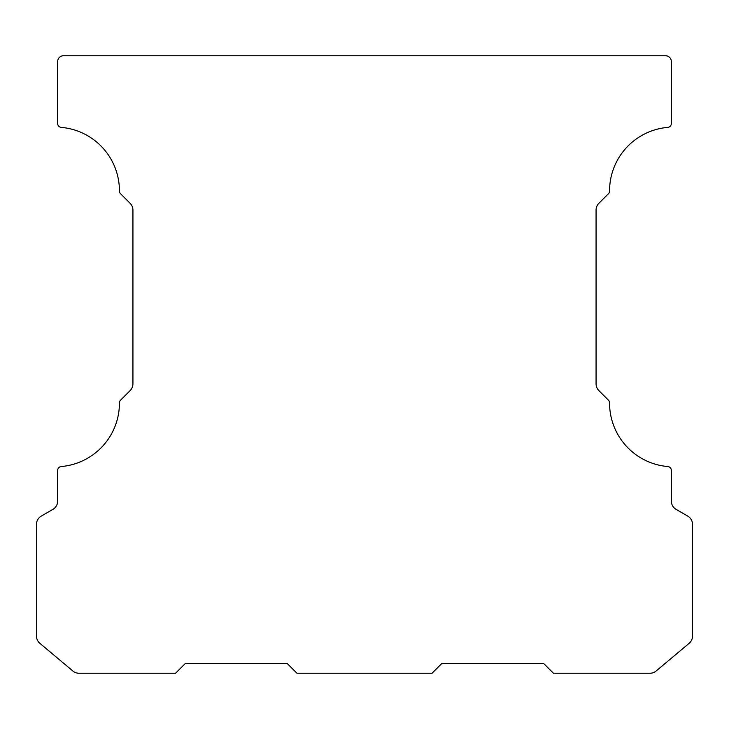 <?xml version="1.0" encoding="UTF-8"?>
<svg xmlns="http://www.w3.org/2000/svg" width="729" height="729" viewBox="0 0 729 729"><rect width="100%" height="100%" fill="white"/><g stroke="black" fill="none" stroke-linecap="round" stroke-linejoin="round"><path stroke-width="1.09" d="M609.572 190.825A63.678 63.678 0 0 1 667.791 127.384A3.864 3.864 0 0 0 671.327 123.538L671.327 61.537A5.786 5.786 0 0 0 665.531 55.75L63.469 55.75A5.786 5.786 0 0 0 57.673 61.537L57.673 123.538A3.864 3.864 0 0 0 61.209 127.384A63.678 63.678 0 0 1 119.428 191.007A3.864 3.864 0 0 0 120.558 193.75L130.108 203.3A9.65 9.65 0 0 1 132.933 210.125L132.933 383.8A9.65 9.65 0 0 1 130.108 390.616L120.558 400.175A3.864 3.864 0 0 0 119.428 402.909A63.678 63.678 0 0 1 61.209 466.542A3.864 3.864 0 0 0 57.673 470.387L57.673 501.051A9.65 9.65 0 0 1 52.852 509.407L41.271 516.096A9.65 9.65 0 0 0 36.45 524.443L36.45 635.952A9.65 9.65 0 0 0 39.895 643.342L72.854 670.999A9.65 9.65 0 0 0 79.06 673.25L175.543 673.25L185.193 663.609L287.308 663.609L296.958 673.25L432.042 673.25L441.692 663.609L543.807 663.609L553.457 673.25L649.94 673.25A9.65 9.65 0 0 0 656.146 670.999L689.105 643.342A9.65 9.65 0 0 0 692.55 635.952L692.55 524.443A9.65 9.65 0 0 0 687.729 516.096L676.148 509.407A9.65 9.65 0 0 1 671.327 501.051L671.327 470.387A3.864 3.864 0 0 0 667.791 466.542A63.678 63.678 0 0 1 609.572 402.909A3.864 3.864 0 0 0 608.442 400.175L598.892 390.616A9.65 9.65 0 0 1 596.067 383.8L596.067 210.125A9.65 9.65 0 0 1 598.892 203.3L608.442 193.75A3.864 3.864 0 0 0 609.572 191.007A63.678 63.678 0 0 1 609.572 190.825"/></g></svg>
